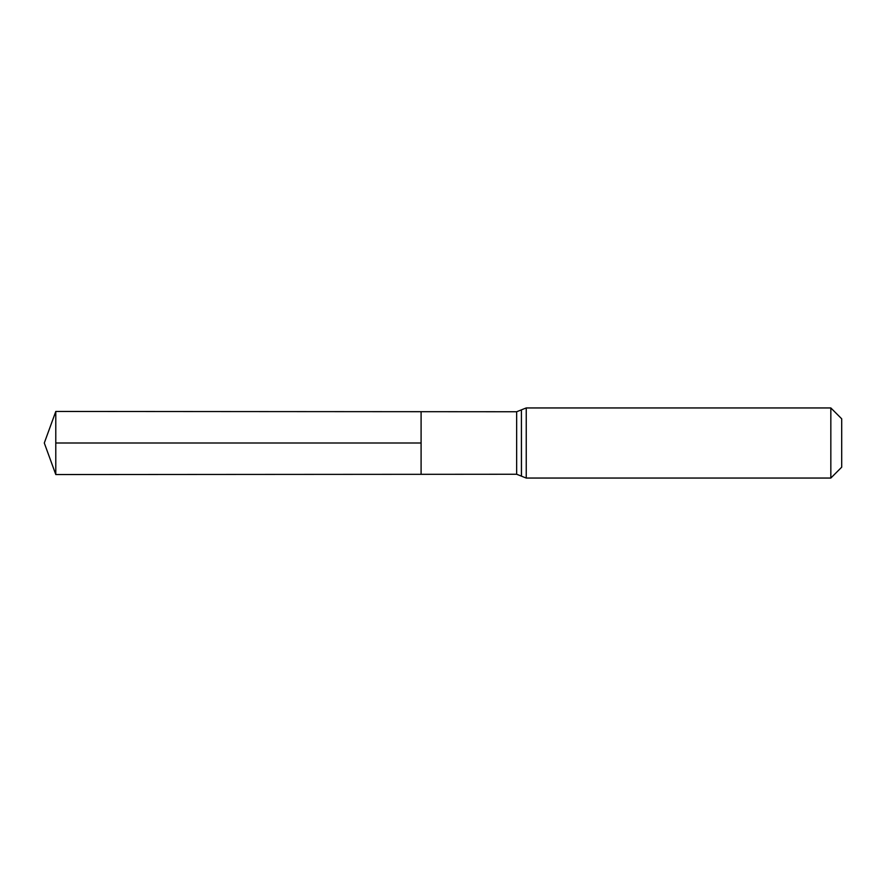 <?xml version="1.0" encoding="UTF-8"?>
<svg xmlns="http://www.w3.org/2000/svg" width="886" height="886" viewBox="0 0 886 886"><rect width="100%" height="100%" fill="white"/><g stroke="black" fill="none" stroke-linecap="round" stroke-linejoin="round"><path stroke-width="1.33" d="M516.649 474.254L521.422 476.125L521.422 409.875L516.649 411.746L516.649 474.254L421.094 474.32L421.094 411.68L421.094 474.32L55.785 474.542L55.785 443L421.094 443M830.835 407.948L830.835 478.052L841.7 467.188L841.7 418.812L830.835 407.948L526.24 407.948L526.24 478.052L521.477 476.181L521.422 409.875M516.649 411.746L55.785 411.458L55.785 443M526.24 407.948L521.477 409.819M830.835 478.052L526.24 478.052M55.785 411.458L44.3 443L55.785 474.542"/></g></svg>

